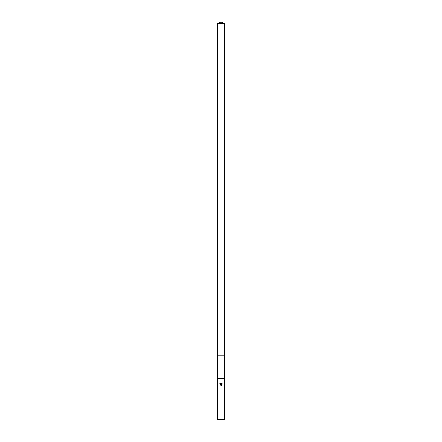 <?xml version="1.0" encoding="UTF-8"?>
<svg xmlns="http://www.w3.org/2000/svg" width="442" height="442" viewBox="0 0 442 442"><rect width="100%" height="100%" fill="white"/><g stroke="black" fill="none" stroke-linecap="round" stroke-linejoin="round"><path stroke-width="0.66" d="M221 384.076L219.972 383.407M221 419.552L224.464 419.552L224.464 378.302L217.536 378.302L217.536 419.552L221 419.552M221 382.899L221.674 384.214L221.674 383.109M221.459 382.993L222.138 383.673L221.459 382.993L219.818 383.673L221.459 382.993M222.028 383.468L222.028 384.838M222.138 384.634L221.459 385.313L222.138 384.634M220.624 384.739L221.332 384.474L221.63 385.197L221.332 384.474L220.602 384.789M217.536 419.552L217.878 419.9L224.122 419.9L224.464 419.552M221.442 384.131L220.436 384.374M220.569 384.988L220.204 384.988M220.271 385.33C220.149 384.413 220.547 384.015 221.464 384.142M224.337 355.766L217.663 355.766L217.663 23.316L221 22.1L224.337 23.316L224.337 378.302M217.663 23.316L224.337 23.316M217.663 355.766L217.663 378.302"/></g></svg>
